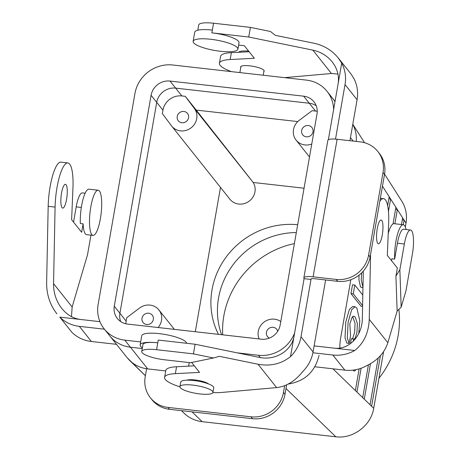 <?xml version="1.0" encoding="UTF-8"?>
<svg xmlns="http://www.w3.org/2000/svg" width="460" height="460" viewBox="0 0 460 460"><rect width="100%" height="100%" fill="white"/><g stroke="black" fill="none" stroke-linecap="round" stroke-linejoin="round"><path stroke-width="0.69" d="M355.873 369.679A14.352 3.519 -83.5 0 1 354.142 371.001A14.352 3.519 -83.5 0 1 353.355 370.495L353.061 370.127L353.355 370.495A14.352 3.519 -83.5 0 0 354.142 371.001A14.352 3.519 -83.5 0 0 355.873 369.679M339.859 348.065A14.352 3.519 -83.5 0 1 340.688 337.812L350.83 279.709L340.688 337.812A14.352 3.519 -83.5 0 0 339.859 348.065M389.195 196.736L387.63 205.672L389.195 196.736L390.632 199.002L382.467 186.179L389.195 196.736M359.151 368.868L355.367 390.534L356.943 392.058L361.1 368.23L356.943 392.058L364.274 399.165L370.455 363.739L364.274 399.165L371.605 406.266L380.431 355.683L371.605 406.266L373.698 408.296C371.065 425.523 353.01 439.104 335.829 436.793C353.01 439.104 371.065 425.523 373.698 408.296L383.588 351.647L373.698 408.296L370.035 404.748L378.195 357.978L370.035 404.748L362.704 397.641L368.425 364.843L362.704 397.641L355.367 390.534L359.151 368.868M317.239 111.349A16.744 15.767 -38.5 0 0 315.525 111.061L312.104 110.676L299.236 120.342L312.104 110.676L315.525 111.061L309.304 103.247L175.651 88.13A16.744 15.767 -38.5 0 0 156.716 102.356L119.905 313.272A16.744 15.767 -38.5 0 0 120.669 321.557A16.744 15.767 -38.5 0 1 119.905 313.272L156.716 102.356A16.744 15.767 -38.5 0 1 175.651 88.13L309.292 103.241A16.744 15.767 -38.5 0 1 316.233 105.765A16.744 15.767 -38.5 0 0 309.292 103.241L303.669 96.18L170.022 81.063A16.744 15.767 -38.5 0 0 151.093 95.289L114.281 306.205A16.744 15.767 -38.5 0 0 117.311 318.458A16.744 15.767 -38.5 0 0 127.61 324.082L261.257 339.192A16.744 15.767 -38.5 0 0 280.186 324.973L316.997 114.051A16.744 15.767 -38.5 0 0 313.967 101.798A16.744 15.767 -38.5 0 0 303.669 96.18L170.022 81.063A16.744 15.767 -38.5 0 0 151.093 95.289L114.281 306.205A16.744 15.767 -38.5 0 0 117.311 318.458A16.744 15.767 -38.5 0 0 127.61 324.082L261.257 339.192A16.744 15.767 -38.5 0 0 280.186 324.973L316.997 114.051A16.744 15.767 -38.5 0 0 313.967 101.798A16.744 15.767 -38.5 0 0 303.669 96.18L315.525 111.061A16.744 15.767 -38.5 0 1 317.239 111.349M306.481 80.12L172.816 65.004A33.488 31.533 -38.5 0 0 134.952 93.455L98.141 304.393A33.488 31.533 -38.5 0 0 104.196 328.9A33.488 31.533 -38.5 0 0 124.798 340.135L140.668 341.935L124.798 340.135L130.421 347.202L142.243 348.542L130.421 347.202A33.488 31.533 -38.5 0 1 109.825 335.961A33.488 31.533 -38.5 0 0 130.421 347.202L124.798 340.135A33.488 31.533 -38.5 0 1 104.196 328.9A33.488 31.533 -38.5 0 1 98.141 304.393L134.952 93.455A33.488 31.533 -38.5 0 1 172.816 65.004L306.481 80.12A33.488 31.533 -38.5 0 1 327.077 91.362A33.488 31.533 -38.5 0 0 306.481 80.12M333.615 109.572A33.488 31.533 -38.5 0 0 327.077 91.362A33.488 31.533 -38.5 0 1 333.615 109.572M237.193 352.849L258.462 355.252A33.488 31.533 -38.5 0 0 294.624 332.959A33.488 31.533 -38.5 0 1 258.462 355.252L260.291 357.558L258.462 355.252L237.193 352.849M334.983 101.723A33.488 31.533 -38.5 0 0 332.706 98.428L327.077 91.362L332.706 98.428A33.488 31.533 -38.5 0 1 334.983 101.723M351.946 338.842L352.757 338.215L354.603 332.488L355.08 323.403L352.624 316.537L355.08 323.403L354.603 332.488L352.757 338.215L351.946 338.842M353.631 339.031L351.325 338.767L350.468 343.683L351.325 338.767L353.941 339.118L355.062 338.479L356.908 332.747L357.385 323.662L355.292 317.204L353.763 316.147L352.222 316.94L349.818 323.961L350.537 335.541L349.169 343.39L346.863 343.125L345.017 337.858L345.793 321.937L349.358 309.522L352.699 306.481L355.005 306.74L356.845 307.999L359.789 320.631L358.783 333.546L359.789 320.631L356.845 307.999L355.005 306.74L351.664 309.781L348.099 322.201L347.323 338.117L349.169 343.39L346.863 343.125L345.017 337.858L345.793 321.937L349.358 309.522L352.699 306.481L355.005 306.74L351.664 309.781L348.099 322.201L347.323 338.117L349.169 343.39L350.537 335.541L349.818 323.961L352.222 316.94L353.763 316.147L355.292 317.204L357.385 323.662L356.908 332.747L355.062 338.479L353.631 339.031L353.234 341.314L353.631 339.031M362.595 305.578L353.274 293.865L354.809 285.045L362.808 295.084L354.809 285.045L352.509 284.78L350.968 293.606L352.509 284.78L354.809 285.045L353.274 293.865L350.968 293.606L360.991 306.199L350.968 293.606L353.274 293.865L362.595 305.578M361.462 287.483L360.473 286.816L358.915 279.68L359.093 275.114L358.915 279.68L360.473 286.816L361.462 287.483L362.957 287.649L361.462 287.483M362.963 287.293L361.221 279.939L361.658 272.866L361.221 279.939L362.963 287.293M153.335 319.504A5.882 5.537 141.5 0 1 149.011 324.288A5.882 5.537 141.5 0 1 143.066 322.523A5.882 5.537 141.5 0 1 144.216 314.531A5.882 5.537 141.5 0 1 152.271 315.198A5.882 5.537 141.5 0 1 153.335 319.504A5.882 5.537 141.5 0 1 149.011 324.288A5.882 5.537 141.5 0 1 143.066 322.523A5.882 5.537 141.5 0 1 144.216 314.531A5.882 5.537 141.5 0 1 152.271 315.198A5.882 5.537 141.5 0 1 153.335 319.504M126.126 321.103A16.744 15.767 -38.5 0 0 125.885 323.788A16.744 15.767 -38.5 0 1 126.126 321.103L119.905 313.283L126.126 321.103L126.724 317.693L139.587 308.027A14.352 13.512 141.5 0 1 158.895 309.919A14.352 13.512 141.5 0 1 158.079 327.526A14.352 13.512 141.5 0 0 158.895 309.919L174.38 329.372L158.895 309.919A14.352 13.512 141.5 0 0 139.587 308.027L126.724 317.693L126.126 321.103M202.176 421.676C195.155 420.819 189.152 418.019 184.167 413.281C189.152 418.019 195.155 420.819 202.176 421.676L335.829 436.793L202.176 421.676L192.038 411.855L202.176 421.676M127.052 357.598L129.657 360.467C134.671 365.228 140.685 368.04 147.706 368.903L165.703 370.938L147.706 368.903L130.433 347.202L147.706 368.903C140.685 368.04 134.671 365.228 129.657 360.467L145.389 375.711L127.052 357.598L110.222 336.455L127.052 357.598M188.548 117.743A5.882 5.537 -38.5 0 0 187.484 113.442A5.882 5.537 -38.5 0 0 179.429 112.769A5.882 5.537 -38.5 0 0 178.279 120.767A5.882 5.537 -38.5 0 0 184.224 122.532A5.882 5.537 -38.5 0 0 188.548 117.743A5.882 5.537 -38.5 0 0 187.484 113.442A5.882 5.537 -38.5 0 0 179.429 112.769A5.882 5.537 -38.5 0 0 178.279 120.767A5.882 5.537 -38.5 0 0 184.224 122.532A5.882 5.537 -38.5 0 0 188.548 117.743M162.938 110.17A16.744 15.767 141.5 0 1 181.873 95.945L185.294 96.335L194.356 108.479L185.294 96.335L196.248 110.095L249.677 177.986L194.356 108.479A14.352 13.512 -38.5 0 1 191.13 127.805A14.352 13.512 -38.5 0 1 171.649 126.04A14.352 13.512 -38.5 0 0 191.13 127.805A14.352 13.512 -38.5 0 0 194.356 108.479L253.161 182.465L304.054 188.22L253.161 182.465L196.248 110.095L297.787 121.578L196.248 110.095L185.294 96.335L181.873 95.945L170.022 81.063L181.873 95.945A16.744 15.767 141.5 0 0 162.938 110.17L151.093 95.289L162.938 110.17L162.345 113.58L171.407 125.724A14.352 13.512 -38.5 0 0 171.649 126.04L229.908 199.226A14.352 13.512 -38.5 0 0 248.975 201.302A14.352 13.512 -38.5 0 0 253.161 182.465A14.352 13.512 -38.5 0 1 248.975 201.302A14.352 13.512 -38.5 0 1 229.908 199.226L171.649 126.04A14.352 13.512 -38.5 0 1 171.407 125.724L162.345 113.58L162.938 110.17M220.489 187.398L195.299 331.735L220.489 187.398M395.922 207.299L393.018 223.922L395.922 207.299L397.365 209.564L390.632 199.002L395.922 207.299M395.56 209.357L397.365 209.564L402.649 217.862L401.488 224.52L402.649 217.862L404.093 220.121L397.365 209.564L394.881 223.773L397.365 209.564L395.56 209.357M402.293 219.92L404.093 220.121L406.013 223.14L405.335 227.044L406.013 223.14C407.307 215.136 405.892 207.799 401.758 201.123C405.892 207.799 407.307 215.136 406.013 223.14L404.093 220.121L403.288 224.727L404.093 220.121L402.293 219.92M388.832 198.795L390.632 199.002L388.453 211.491L390.632 199.002L388.832 198.795M266.438 332.292A5.882 5.537 -38.5 0 0 267.502 336.599A5.882 5.537 -38.5 0 0 269.387 338.083A5.882 5.537 -38.5 0 1 267.502 336.599A5.882 5.537 -38.5 0 1 266.438 332.292A5.882 5.537 -38.5 0 1 270.762 327.503A5.882 5.537 -38.5 0 1 276.707 329.268A5.882 5.537 -38.5 0 0 270.762 327.503A5.882 5.537 -38.5 0 0 266.438 332.292M277.69 331.28A5.882 5.537 -38.5 0 0 276.707 329.268A5.882 5.537 -38.5 0 1 277.69 331.28M280.778 321.569A14.352 13.512 -38.5 0 0 263.637 322.402A14.352 13.512 -38.5 0 0 259.13 338.957A14.352 13.512 -38.5 0 1 263.637 322.402A14.352 13.512 -38.5 0 1 280.778 321.569M319.033 355.333C315.123 371.732 304.842 381.311 288.19 384.071C304.842 381.311 315.123 371.732 319.033 355.333M301.651 130.536A5.882 5.537 141.5 0 1 305.975 125.747A5.882 5.537 141.5 0 1 311.92 127.512A5.882 5.537 141.5 0 1 310.764 135.51A5.882 5.537 141.5 0 1 302.714 134.837A5.882 5.537 141.5 0 1 301.651 130.536A5.882 5.537 141.5 0 1 305.975 125.747A5.882 5.537 141.5 0 1 311.92 127.512A5.882 5.537 141.5 0 1 310.764 135.51A5.882 5.537 141.5 0 1 302.714 134.837A5.882 5.537 141.5 0 1 301.651 130.536M311.765 144.026A14.352 13.512 141.5 0 1 296.085 140.116A14.352 13.512 141.5 0 1 299.236 120.342A14.352 13.512 141.5 0 0 296.085 140.116L309.505 156.975L296.085 140.116A14.352 13.512 141.5 0 0 311.765 144.026M356.241 141.427C356.73 135.326 355.574 129.645 352.774 124.384C355.574 129.645 356.73 135.326 356.241 141.427M218.448 334.357A76.55 72.07 141.5 0 1 225.67 257.721A76.55 72.07 141.5 0 1 297.678 224.744A76.55 72.07 141.5 0 0 225.67 257.721A76.55 72.07 141.5 0 0 218.448 334.357M294.388 243.587A86.693 81.615 -38.5 0 0 222.715 334.834A86.693 81.615 -38.5 0 1 294.388 243.587M378.931 378.338A94.254 88.734 -38.5 0 0 398.86 309.413A94.254 88.734 -38.5 0 1 378.931 378.338M296.315 232.564A76.55 72.07 -38.5 0 0 221.588 334.707A76.55 72.07 -38.5 0 1 296.315 232.564M362.578 306.377L360.991 306.199L362.578 306.377M238.504 52.29A16.744 3.87 9.9 0 1 248.584 51.054A16.744 3.87 9.9 0 0 238.504 52.29M199.968 393.944A16.744 3.87 9.9 0 1 179.958 386.653A16.744 3.87 9.9 0 1 197.116 385.716A16.744 3.87 9.9 0 1 212.951 392.409A16.744 3.87 9.9 0 1 199.968 393.944A16.744 3.87 9.9 0 1 179.958 386.653A16.744 3.87 9.9 0 1 197.116 385.716A16.744 3.87 9.9 0 1 212.951 392.409A16.744 3.87 9.9 0 1 199.968 393.944M180.757 382.065A16.744 3.87 9.9 0 1 197.921 381.133A16.744 3.87 9.9 0 1 213.75 387.826L212.951 392.409L213.75 387.826A16.744 3.87 9.9 0 0 197.921 381.133A16.744 3.87 9.9 0 0 180.757 382.065L179.958 386.653L180.757 382.065M341.711 63.164L338.111 83.795C339.33 75.906 337.347 68.586 332.166 61.841C327.181 55.764 320.747 51.859 312.858 50.134L248.733 37.018L250.418 27.393L270.509 31.498L275.293 35.328L314.059 43.257C323.921 45.413 331.965 50.289 338.192 57.891L341.711 63.164A35.88 33.781 141.5 0 1 345.023 84.577L357.081 99.716L349.922 140.708M325.622 279.962L313.065 351.917A35.88 33.781 141.5 0 1 302.548 371.772C294.998 381.185 286.361 386.463 276.638 387.602L221.639 392.455A33.488 7.745 -170.1 0 1 212.894 392.593M345.023 84.577L335.507 139.11M290.496 356.626L294.095 335.995C291.864 350.767 275.252 360.95 259.239 357.357L195.115 344.241L193.436 353.872L213.532 357.983L219.27 356.31L258.037 364.234C270.457 366.482 281.273 363.946 290.496 356.626A35.88 33.781 -38.5 0 0 301.007 336.777L311.012 279.456L304.1 278.674A11.96 2.766 9.9 0 1 303.841 277.92A11.96 2.766 9.9 0 1 313.11 276.822L336.156 279.433A28.704 27.025 -38.5 0 0 368.609 255.047L383.013 172.506L384.52 174.403A28.704 27.025 -38.5 0 0 379.327 153.393L377.821 151.501A28.704 27.025 141.5 0 1 383.013 172.506M357.081 99.716A35.88 33.781 -38.5 0 0 353.769 78.303L351.175 74.204L338.192 57.891M249.136 51.744L231.374 52.658A33.488 7.745 -170.1 0 0 220.599 56.373L219.403 63.25A33.488 7.745 -170.1 0 0 231.483 71.639M194.315 365.844L176.554 366.758A33.488 7.745 -170.1 0 0 165.784 370.472L164.582 377.355A33.488 7.745 -170.1 0 0 179.946 386.843M195.115 344.241L158.246 340.072L157.768 342.827A22.724 5.255 9.9 0 0 140.15 344.908L141.749 335.742A22.724 5.255 9.9 0 1 162.19 334.017A22.724 5.255 9.9 0 1 186.03 342.125A22.724 5.255 9.9 0 1 186.541 343.275M191.636 362.48L199.525 372.393L175.352 373.635A33.488 7.745 -170.1 0 0 164.582 377.355M193.436 353.872L156.567 349.703A19.136 4.422 -170.1 0 0 141.732 351.457A19.136 4.422 -170.1 0 0 164.599 359.795L190.463 362.721L213.532 357.983M142.37 347.812A22.724 5.255 9.9 0 1 140.15 344.908M141.732 351.457L142.934 344.58A19.136 4.422 9.9 0 1 157.768 342.827L156.567 349.703M208.667 383.991A11.96 2.766 -170.1 0 0 198.047 380.385A11.96 2.766 -170.1 0 0 186.835 380.178M294.095 335.995L304.1 278.674M303.841 277.92L327.848 140.357A11.96 2.766 9.9 0 1 337.117 139.259L360.163 141.87A28.704 27.025 141.5 0 1 377.821 151.501M311.109 278.909L311.012 279.456A4.784 1.104 9.9 0 1 310.908 279.157A4.784 1.104 9.9 0 1 314.617 278.72L337.663 281.325A28.704 27.025 141.5 0 0 370.116 256.939L384.52 174.403M338.111 83.795L328.348 139.742M240.752 67.539A11.96 2.766 9.9 0 1 240.609 66.953A11.96 2.766 9.9 0 1 251.367 66.044A11.96 2.766 9.9 0 1 263.913 70.311A11.96 2.766 9.9 0 1 264.172 71.064A11.96 2.766 9.9 0 1 263.844 71.564M248.733 37.018L211.864 32.85L212.347 30.101A22.724 5.255 9.9 0 0 194.73 32.188L193.131 41.354A22.724 5.255 9.9 0 1 213.566 39.635A22.724 5.255 9.9 0 1 237.406 47.742A22.724 5.255 9.9 0 1 237.906 49.168A22.724 5.255 9.9 0 1 234.744 51.169A22.724 5.255 9.9 0 1 209.116 49.318A22.724 5.255 9.9 0 1 193.131 41.354M237.906 49.168L239.022 42.751A22.724 5.255 -170.1 0 0 211.864 32.85M238.619 45.063L244.329 45.707L254.345 58.293L230.172 59.535A33.488 7.745 -170.1 0 0 219.403 63.25M284.556 77.642L331.459 73.502L337.95 74.048M250.418 27.393L213.549 23.218A19.136 4.422 -170.1 0 0 198.714 24.978L197.8 30.205M79.338 326.353A35.88 33.781 141.5 0 1 59.8 317.13L71.852 332.269A35.88 33.781 -38.5 0 0 91.39 341.492L79.338 326.353L104.431 329.188M312.903 352.768L332.822 355.016A35.88 33.781 -38.5 0 0 354.758 350.485C363.86 343.148 368.69 332.764 369.248 319.332L370.553 254.414M91.39 341.492L116.495 344.333M380.357 198.271L383.519 198.628A33.488 8.217 96.5 0 1 388.648 223.508L387.326 255.392L397.342 267.973L395.916 276.138L397.141 311.109L387.843 342.7C384.594 352.745 377.579 360.387 366.815 365.625A35.88 33.781 141.5 0 1 344.873 370.162L314.899 366.769M314.117 345.891L334.023 348.139C348.795 350.181 362.29 336.076 362.33 318.55L363.291 271.135M71.495 316.635L72.145 306.992L87.521 254.742L90.942 235.14M56.896 313.841C49.996 304.876 46.575 294.549 46.632 282.848L48.179 206.321A33.488 8.217 96.5 0 1 60.91 162.138L67.821 162.92A33.488 8.217 96.5 0 0 55.091 207.103L53.55 283.63C53.498 292.991 56.235 301.254 61.755 308.424C67.005 314.841 73.266 318.521 80.54 319.47L99.952 321.666M397.141 311.109L401.166 307.136L405.984 290.76L412.384 254.081A19.136 4.698 96.5 0 0 410.515 230.017A19.136 4.698 96.5 0 0 404.351 243.984L399.861 269.715L395.916 276.138M404.351 243.984L397.434 243.202L394.663 259.089L391.897 258.773L391.563 260.711M334.023 348.139L354.758 350.485M383.519 198.628A33.488 8.217 96.5 0 0 379.851 201.164M388.234 233.404A22.724 5.577 -83.5 0 1 394.036 223.681L403.253 224.721A22.724 5.577 -83.5 0 1 406.048 229.511M394.663 259.089A22.724 5.577 -83.5 0 1 397.049 235.98A22.724 5.577 -83.5 0 1 403.253 224.721M397.434 243.202A19.136 4.698 -83.5 0 1 403.604 229.235L410.515 230.017M377.246 228.752A11.96 2.932 96.5 0 0 377.758 243.369A11.96 2.932 96.5 0 0 378.413 243.788A11.96 2.932 96.5 0 0 382.674 232.237A11.96 2.932 96.5 0 0 381.104 220.018A11.96 2.932 96.5 0 0 377.246 228.752M401.166 307.136L399.861 269.715M286.626 384.842L284.976 394.312A28.704 27.025 141.5 0 1 252.517 418.698L251.01 416.806A28.704 27.025 -38.5 0 0 283.469 392.42L284.642 385.681M252.517 418.698L169.562 409.314L168.055 407.422A28.704 27.025 141.5 0 1 150.397 397.785A28.704 27.025 141.5 0 1 145.205 376.78L146.602 368.759M150.397 397.785L151.903 399.683A28.704 27.025 -38.5 0 0 169.562 409.314M251.01 416.806L168.055 407.422M80.54 319.47L59.8 317.13M62.06 207.667A11.96 2.932 -83.5 0 1 61.324 194.448A11.96 2.932 -83.5 0 1 65.4 184.316A11.96 2.932 -83.5 0 1 66.976 196.529A11.96 2.932 -83.5 0 1 62.715 208.087A11.96 2.932 -83.5 0 1 62.06 207.667M67.821 162.92A33.488 8.217 96.5 0 1 72.95 187.801L71.628 219.684L81.644 232.271L83.116 223.853A22.724 5.577 96.5 0 0 86.595 234.652L93.046 235.382A22.724 5.577 -83.5 0 1 91.799 234.577A22.724 5.577 -83.5 0 1 89.568 224.583A22.724 5.577 -83.5 0 1 91.954 201.48A22.724 5.577 -83.5 0 1 98.158 190.216A22.724 5.577 -83.5 0 1 101.142 213.423A22.724 5.577 -83.5 0 1 93.046 235.382M85.146 193.217L82.374 192.901A19.136 4.698 96.5 0 0 76.205 206.873L73.548 222.099M83.116 223.853L80.35 223.537A22.724 5.577 -83.5 0 1 82.731 200.433A22.724 5.577 -83.5 0 1 88.941 189.175L98.158 190.216M332.948 368.811L355.367 390.534L332.948 368.811M353.199 141.082L350.462 137.638L353.199 141.082M285.988 388.504L335.829 436.793L285.988 388.504M114.281 306.205L119.905 313.272L114.281 306.205M301.007 336.777L313.065 351.917M175.352 373.635L176.554 366.758M258.037 364.234L276.638 387.602M313.11 276.822L337.117 139.259M336.156 279.433L337.663 281.325M368.609 255.047L370.116 256.939M312.858 50.134L331.459 73.502M213.549 23.218L212.347 30.101M231.374 52.658L230.172 59.535M344.873 370.162L332.822 355.016M387.843 342.7L369.248 319.332M284.976 394.312L283.469 392.42M72.145 306.992L53.55 283.63M76.205 206.873L81.334 207.454M55.091 207.103L48.179 206.321M181.464 410.659L184.167 413.281L181.464 410.659M352.791 124.275L364.556 142.732L352.791 124.275M384.566 174.133L401.758 201.123L384.566 174.133M333.092 98.929L335.041 101.378L333.092 98.929M240.942 66.453L239.867 72.588L240.942 66.453M264.034 70.483L263.206 75.227L264.034 70.483M189.255 362.584L188.634 366.137L189.255 362.584M109.825 335.961L104.196 328.9L109.825 335.961"/></g></svg>
